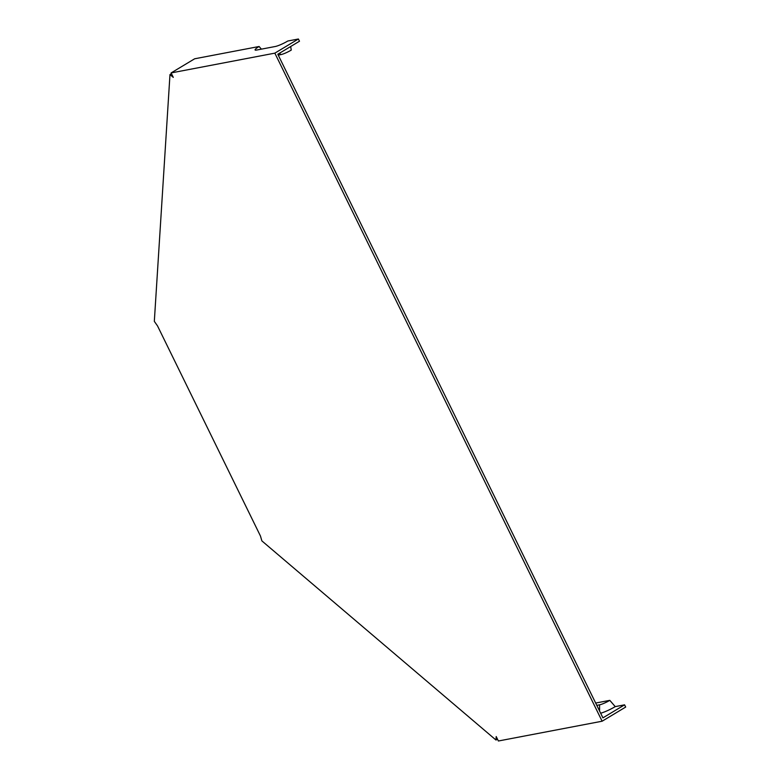 <?xml version="1.0" encoding="UTF-8"?>
<svg xmlns="http://www.w3.org/2000/svg" width="780" height="780" viewBox="0 0 780 780"><rect width="100%" height="100%" fill="white"/><g stroke="black" fill="none" stroke-linecap="round" stroke-linejoin="round"><path stroke-width="1.17" d="M600.649 713.222A12.548 1.921 -26.1 0 0 615.235 706.621L609.804 700.352L595.667 703.053M596.798 705.364L599.567 704.827A8.2 1.258 -26.1 0 0 609.804 700.352M261.407 49.15L259.106 46.498A10.033 1.54 153.9 0 0 255.177 50.066A10.033 1.54 153.9 0 0 256.561 50.066L275.272 46.498A10.033 1.54 -26.1 0 0 287.791 41.018L298.399 39L299.491 41.223L277.817 54.239L602.92 717.853L624.585 704.837L615.235 706.621M259.106 46.498L194.659 58.783L171.103 72.93L274.843 53.147L298.399 39M274.843 53.147L602.121 721.217L625.677 707.07L624.585 704.837M602.121 721.217L498.381 741L496.207 736.544L495.982 740.035L497.474 739.138M279.308 53.352L281.014 54.58L278.245 55.107M281.014 54.58A8.2 1.258 -26.1 0 0 291.242 50.105L290.686 46.517M495.982 740.035L261.875 540.891L260.442 535.996L157.521 325.904L154.323 321.35L169.982 74.578L173.287 77.386L171.103 72.93M171.464 73.681L169.982 74.578M599.576 711.029L599.567 704.827"/></g></svg>

